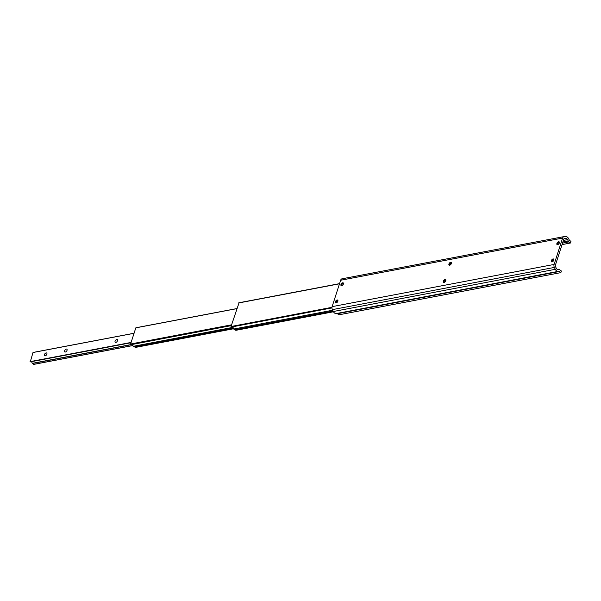 <?xml version="1.0" encoding="UTF-8"?>
<svg xmlns="http://www.w3.org/2000/svg" width="601" height="601" viewBox="0 0 601 601"><rect width="100%" height="100%" fill="white"/><g stroke="black" fill="none" stroke-linecap="round" stroke-linejoin="round"><path stroke-width="0.9" d="M115.069 341.195A1.728 0.969 -52.6 0 0 115.234 342.337A1.728 0.969 -52.6 0 0 116.451 342.149A1.728 0.969 -52.6 0 0 117.496 340.737A1.728 0.969 -52.6 0 0 117.33 339.595A1.728 0.969 -52.6 0 0 116.113 339.79A1.728 0.969 -52.6 0 0 115.069 341.195M64.623 350.789A1.728 0.969 -52.6 0 0 64.788 351.931A1.728 0.969 -52.6 0 0 65.997 351.735A1.728 0.969 -52.6 0 0 67.042 350.323A1.728 0.969 -52.6 0 0 66.876 349.189A1.728 0.969 -52.6 0 0 65.667 349.376A1.728 0.969 -52.6 0 0 64.623 350.789M44.444 354.62A1.728 0.969 -52.6 0 0 44.602 355.762A1.728 0.969 -52.6 0 0 45.819 355.574A1.728 0.969 -52.6 0 0 46.863 354.162A1.728 0.969 -52.6 0 0 46.698 353.02A1.728 0.969 -52.6 0 0 45.481 353.215A1.728 0.969 -52.6 0 0 44.444 354.62M33.002 352.509L134.061 333.3L33.002 352.509L30.26 361.892L131.01 342.728M31.124 361.727A1.75 1.225 -100.8 0 1 32.236 363.357L33.641 364.371M239.018 302.889L231.032 326.516L231.332 327.034L331.955 307.9L231.332 327.034M332.691 310.229L233.714 329.04L234.706 329.799A3.448 2.412 79.2 0 0 236.298 330.242L333.472 311.769M231.986 326.914A2.321 1.623 -100.8 0 1 233.714 329.04M236.817 308.621L135.818 327.845L130.597 344.012L131.191 344.651L231.325 325.614M232.91 327.372L133.106 346.349L135.631 347.386L233.654 328.747M131.912 344.516A1.75 1.225 -100.8 0 1 133.106 346.349M233.398 328.048L133.91 346.957M451.246 262.614A2.877 1.615 -52.6 0 0 449.36 265.064A2.877 1.615 -52.6 0 0 449.345 265.101M449.383 265.229A1.728 0.969 127.4 0 1 449.33 264.71A1.728 0.969 127.4 0 1 449.405 264.335A1.728 0.969 127.4 0 1 450.863 262.697A1.728 0.969 127.4 0 1 451.381 262.622M445.694 279.811A2.877 1.615 -52.6 0 0 443.801 282.267A2.877 1.615 -52.6 0 0 443.793 282.305M443.831 282.432A1.728 0.969 127.4 0 1 443.771 281.907A1.728 0.969 127.4 0 1 443.854 281.538A1.728 0.969 127.4 0 1 445.303 279.901A1.728 0.969 127.4 0 1 445.829 279.818M337.732 300.335A2.877 1.615 -52.6 0 0 335.839 302.784A2.877 1.615 -52.6 0 0 335.824 302.821M335.869 302.949A1.728 0.969 127.4 0 1 335.809 302.431A1.728 0.969 127.4 0 1 335.891 302.055A1.728 0.969 127.4 0 1 337.341 300.425A1.728 0.969 127.4 0 1 337.86 300.342M343.284 283.139A2.877 1.615 -52.6 0 0 341.391 285.588A2.877 1.615 -52.6 0 0 341.383 285.625M341.421 285.753A1.728 0.969 127.4 0 1 341.36 285.227A1.728 0.969 127.4 0 1 341.443 284.859A1.728 0.969 127.4 0 1 342.901 283.221A1.728 0.969 127.4 0 1 343.419 283.146M559.208 242.09A2.877 1.615 -52.6 0 0 557.322 244.547A2.877 1.615 -52.6 0 0 557.307 244.584M557.352 244.705A1.728 0.969 127.4 0 1 557.292 244.186A1.728 0.969 127.4 0 1 557.375 243.811A1.728 0.969 127.4 0 1 558.825 242.18A1.728 0.969 127.4 0 1 559.343 242.098M553.656 259.294A2.877 1.615 -52.6 0 0 551.763 261.743A2.877 1.615 -52.6 0 0 551.756 261.781M551.793 261.908A1.728 0.969 127.4 0 1 551.733 261.382A1.728 0.969 127.4 0 1 551.816 261.014A1.728 0.969 127.4 0 1 553.266 259.377A1.728 0.969 127.4 0 1 553.791 259.294M553.769 260.188A1.728 0.969 127.4 0 1 552.725 261.6A1.728 0.969 127.4 0 1 551.508 261.796A1.728 0.969 127.4 0 1 551.342 260.654A1.728 0.969 127.4 0 1 552.387 259.241A1.728 0.969 127.4 0 1 553.604 259.054A1.728 0.969 127.4 0 1 553.769 260.188M559.321 242.992A1.728 0.969 127.4 0 1 558.276 244.404A1.728 0.969 127.4 0 1 557.059 244.592A1.728 0.969 127.4 0 1 556.902 243.45A1.728 0.969 127.4 0 1 557.938 242.045A1.728 0.969 127.4 0 1 559.155 241.85A1.728 0.969 127.4 0 1 559.321 242.992M445.807 280.712A1.728 0.969 127.4 0 1 444.763 282.124A1.728 0.969 127.4 0 1 443.546 282.312A1.728 0.969 127.4 0 1 443.38 281.17A1.728 0.969 127.4 0 1 444.424 279.765A1.728 0.969 127.4 0 1 445.642 279.57A1.728 0.969 127.4 0 1 445.807 280.712M337.837 301.236A1.728 0.969 127.4 0 1 336.8 302.649A1.728 0.969 127.4 0 1 335.583 302.836A1.728 0.969 127.4 0 1 335.418 301.694A1.728 0.969 127.4 0 1 336.462 300.29A1.728 0.969 127.4 0 1 337.679 300.094A1.728 0.969 127.4 0 1 337.837 301.236M451.359 263.516A1.728 0.969 127.4 0 1 450.314 264.921A1.728 0.969 127.4 0 1 449.097 265.116A1.728 0.969 127.4 0 1 448.939 263.974A1.728 0.969 127.4 0 1 449.976 262.569A1.728 0.969 127.4 0 1 451.193 262.374A1.728 0.969 127.4 0 1 451.359 263.516M343.396 284.04A1.728 0.969 127.4 0 1 342.352 285.445A1.728 0.969 127.4 0 1 341.135 285.64A1.728 0.969 127.4 0 1 340.977 284.498A1.728 0.969 127.4 0 1 342.014 283.086A1.728 0.969 127.4 0 1 343.231 282.898A1.728 0.969 127.4 0 1 343.396 284.04M342.352 278.774A3.02 2.111 79.2 0 0 342.059 278.796A3.02 2.111 79.2 0 0 340.639 280.246L332.12 306.638A3.02 2.111 79.2 0 0 332.391 309.628L333.33 311.506A4.192 2.93 79.2 0 0 336.079 313.609L337.221 313.617A0.578 0.406 -100.8 0 1 337.431 313.699L338.889 314.819L560.868 272.621L561.387 271.021L559.922 269.909A2.442 1.713 79.2 0 0 559.035 269.571L557.893 269.564A2.321 1.623 -100.8 0 1 556.368 268.392L555.429 266.521A1.149 0.804 -100.8 0 1 555.324 265.379L563.851 238.995A1.149 0.804 -100.8 0 1 564.497 238.432L566.037 238.447A2.321 1.623 -100.8 0 1 567.562 239.611L568.261 241.001A2.442 1.713 79.2 0 0 568.974 241.895L570.432 243.014L562.033 244.615M570.432 243.014L570.95 241.414L569.485 240.302A0.578 0.406 -100.8 0 1 569.32 240.092L568.629 238.695A4.192 2.93 79.2 0 0 565.872 236.591L564.331 236.576A3.02 2.111 79.2 0 0 564.038 236.606A3.02 2.111 79.2 0 0 562.619 238.056L554.099 264.44A3.02 2.111 79.2 0 0 554.37 267.43L555.309 269.308A4.192 2.93 79.2 0 0 558.059 271.412L559.2 271.427A0.578 0.406 -100.8 0 1 559.411 271.502L560.868 272.621M131.108 342.435L30.05 361.644M131.048 342.615L30.095 361.802M131.026 342.698L30.178 361.87M131.086 344.568L32.236 363.357M132.017 344.546L32.311 363.5M132.919 345.5L33.491 364.401M331.97 307.329L231.032 326.516M333.119 311.093L234.706 329.799M339.497 283.792L238.642 302.964M231.498 325.081L130.665 344.245M231.58 324.818L130.597 344.012M236.802 308.651L135.818 327.845M562.619 238.056L340.639 280.246M554.099 264.44L332.12 306.638M554.37 267.43L332.391 309.628M555.309 269.308L333.33 311.506M558.059 271.412L336.079 313.609M559.2 271.427L337.221 313.617M559.411 271.502L337.431 313.699M566.037 238.447L563.903 238.852M567.562 239.611L563.392 240.408M568.261 241.001L562.867 242.03M559.396 242.691L558.276 242.902M451.434 263.208L450.314 263.426M568.974 241.895L562.513 243.127M558.877 243.818L557.503 244.074M450.915 264.335L449.54 264.598M134.076 333.247L33.055 352.449M131.01 342.743L30.26 361.892M132.934 345.537L33.573 364.424M339.542 283.642L238.807 302.791M236.824 308.576L135.901 327.763M564.038 236.606L342.059 278.796"/></g></svg>
